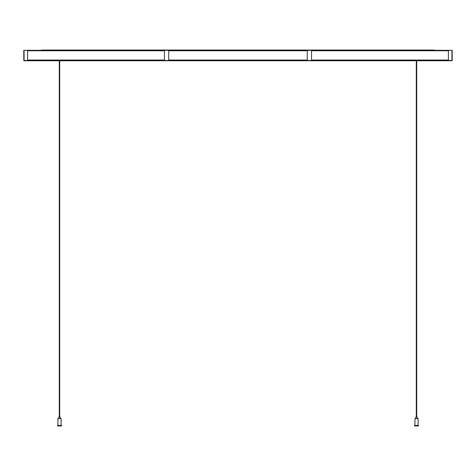<?xml version="1.0" encoding="UTF-8"?>
<svg xmlns="http://www.w3.org/2000/svg" width="476" height="476" viewBox="0 0 476 476"><rect width="100%" height="100%" fill="white"/><g stroke="black" fill="none" stroke-linecap="round" stroke-linejoin="round"><path stroke-width="0.71" d="M24.068 60.749L451.932 60.749M434.618 50.039L41.382 50.039M23.8 50.307L23.8 60.482M452.2 60.482L452.2 50.307M311.542 60.035L311.542 50.753L448.416 50.753L448.416 60.035L311.542 60.035L448.416 60.035M168.742 60.035L168.742 50.753L307.258 50.753L307.258 60.035L168.742 60.035L307.258 60.035M164.458 60.035L27.584 60.035L27.584 50.753L164.458 50.753L164.458 60.035L27.584 60.035M27.584 50.753L164.458 50.753M168.742 50.753L307.258 50.753M311.542 50.753L448.416 50.753M416.714 417.035L416.714 60.749M418.374 425.425L414.536 425.514L418.463 425.514L418.463 425.96L414.536 425.96L414.626 425.425M418.017 418.463L414.983 418.463L415.786 418.463L415.786 417.035L417.214 417.035L417.214 418.463L418.017 418.463L414.893 418.553L418.106 418.553L418.106 425.425M59.714 417.035L59.714 60.749M61.374 425.425L57.536 425.514L61.463 425.514L61.463 425.96L57.536 425.96L57.893 425.425L57.893 418.553L61.106 418.553L61.106 425.425M60.214 418.463L57.893 418.553L58.786 418.463L58.786 417.035L60.214 417.035L60.214 418.463L61.017 418.463L57.983 418.463L58.786 418.463L58.786 417.035M414.983 418.463L414.893 425.425M451.932 60.482L24.068 60.482L24.068 50.307L451.932 50.307L451.932 60.482M416.286 60.749L416.286 417.035M59.286 60.749L59.286 417.035"/></g></svg>
